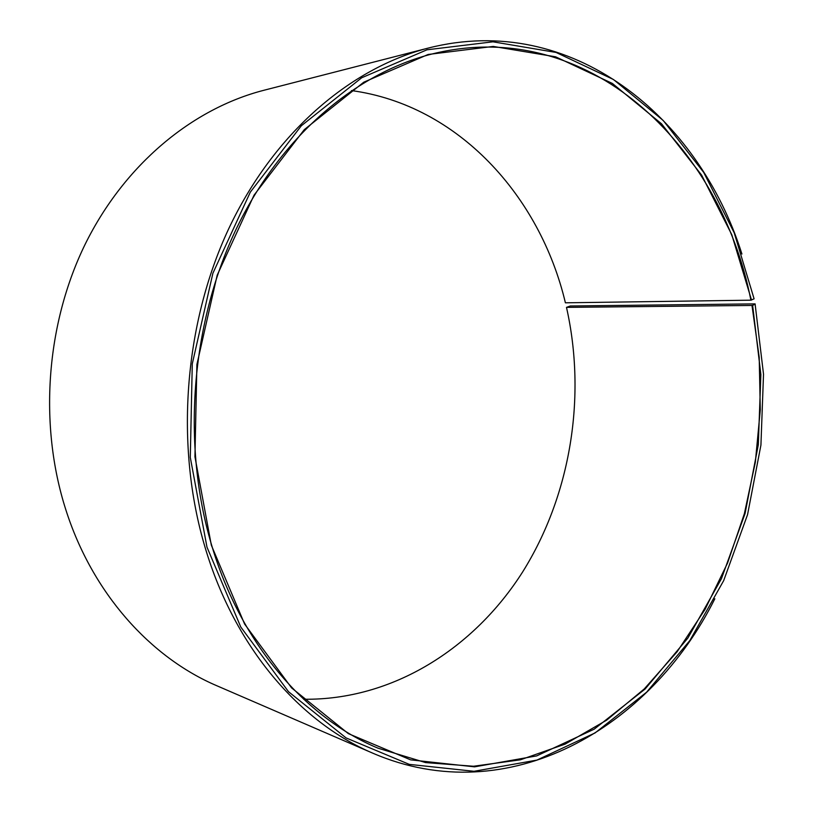 <?xml version="1.0" encoding="UTF-8"?>
<svg xmlns="http://www.w3.org/2000/svg" width="813" height="813" viewBox="0 0 813 813"><rect width="100%" height="100%" fill="white"/><g stroke="black" fill="none" stroke-linecap="round" stroke-linejoin="round"><path stroke-width="1.22" d="M566.488 307.375L751.995 305.454L759.2 357.222L760.297 409.813L755.338 462.272L744.383 513.643L727.574 562.992L705.095 609.333L677.199 651.67L644.242 688.957L606.701 720.125L565.167 744.098L520.442 759.799L473.512 766.253L425.565 762.584L378.035 748.184C305.546 717.981 240.79 643.987 211.553 544.893C181.838 445.158 190.852 325.444 235.231 231.105C279.916 136.828 355.515 73.109 432.587 53.851C587.769 15.569 720.552 144.684 750.897 300.18L754.098 298.838L734.18 232.742L703.712 172.427L663.195 120.456L613.51 79.542L556.072 52.449L492.952 41.809L426.957 49.806L361.683 77.774L301.328 125.771L250.333 192.112L212.894 273.239L192.275 363.848L190.293 457.424L206.969 547.108L240.79 627.036L288.513 691.7L346.094 737.93L409.285 764.372L474.04 771.293L536.905 760.094L595.126 732.909L646.599 692.209L689.8 640.593L723.692 580.604L747.554 514.659L760.927 445.107L763.519 374.204L755.084 303.879L570.279 305.983L566.488 307.375C586.63 396.754 570.736 495.056 522.647 571.935C474.213 648.185 392.831 700.4 303.656 699.241M351.47 90.578C458.258 105.08 540.127 196.126 565.401 302.812L750.897 300.18M714.83 598.785C650.43 728.123 508.471 811.516 373.076 753.305L217.01 685.826C150.557 657.554 92.306 593.236 65.731 509.446C38.648 424.65 46.026 324.153 85.253 244.073C124.785 164.063 192.742 108.566 263.788 90.304L428.481 48.018C571.315 11.667 698.499 116.198 741.923 254.012M373.076 753.305C299.987 722.32 234.754 647.514 205.11 547.474C174.846 446.307 183.799 324.814 228.636 228.9C273.788 133.047 350.332 68.048 428.481 48.018M751.995 305.454L752.614 305.332L760.866 374.58L758.305 444.731L745.064 513.531L721.436 578.734L687.889 638.032L645.126 689.007L594.222 729.149L536.671 755.907L474.568 766.842L410.646 759.86L348.34 733.621L291.593 687.9L244.601 624.038L211.329 545.177L194.937 456.754L196.898 364.509L217.193 275.18L254.052 195.15L304.275 129.653L363.757 82.204L428.126 54.471L493.247 46.432L555.594 56.798L612.372 83.444L661.508 123.779L701.609 175.09L731.781 234.693L751.517 300.048M752.614 305.332L755.196 304.184"/></g></svg>
